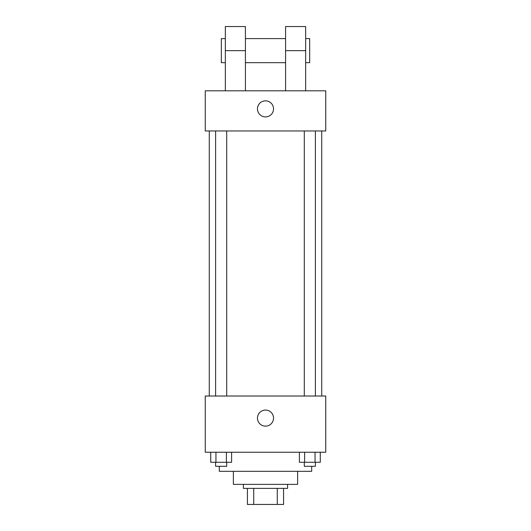 <?xml version="1.0" encoding="UTF-8"?>
<svg xmlns="http://www.w3.org/2000/svg" width="531" height="531" viewBox="0 0 531 531"><rect width="100%" height="100%" fill="white"/><g stroke="black" fill="none" stroke-linecap="round" stroke-linejoin="round"><path stroke-width="0.8" d="M277.282 488.387L277.282 504.45L247.426 504.45L247.426 488.387M277.282 504.45L283.574 504.45L283.574 488.387L283.574 504.45M287.59 484.372L287.59 488.387L243.41 488.387L243.41 484.372M253.718 488.387L253.718 504.45M297.625 471.316L297.625 484.372L233.375 484.372L233.375 471.316M311.684 466.298L311.684 471.316L219.316 471.316L219.316 466.298M325.742 452.239L205.258 452.239L205.258 396.02L325.742 396.02L325.742 452.239M273.531 418.109A8.031 8.031 0 0 1 261.484 425.065A8.031 8.031 0 0 1 261.484 411.153A8.031 8.031 0 0 1 273.531 418.109M321.726 130.965L321.726 396.02M304.296 396.02L304.296 130.965M226.704 130.965L226.704 396.02M325.742 130.965L205.258 130.965L205.258 90.808L325.742 90.808L325.742 130.965L205.258 130.965M320.273 452.239L320.273 462.282L299.404 462.282L299.404 452.239M315.056 452.239L315.056 462.282M304.621 452.239L304.621 462.282M315.381 462.282L315.381 466.298L304.296 466.298L304.296 462.282M231.596 452.239L231.596 462.282L210.727 462.282L210.727 452.239M226.379 452.239L226.379 462.282M215.944 452.239L215.944 462.282M226.704 462.282L226.704 466.298L215.619 466.298L215.619 462.282M257.469 108.875A8.031 8.031 0 0 1 269.516 101.919A8.031 8.031 0 0 1 269.516 115.831A8.031 8.031 0 0 1 257.469 108.875M285.578 90.808L285.578 50.644L305.657 50.644L305.657 26.55L285.578 26.55L285.578 50.644M285.578 38.597L245.422 38.597M225.343 90.808L225.343 50.644L245.422 50.644L245.422 90.808M245.422 50.644L245.422 26.55L225.343 26.55L225.343 50.644M305.657 90.808L305.657 50.644M305.657 62.691L309.673 62.691L309.673 38.597L305.657 38.597M225.343 38.597L221.327 38.597L221.327 62.691L225.343 62.691M209.274 130.965L209.274 396.02M315.381 396.02L315.381 130.965M215.619 130.965L215.619 396.02M285.578 62.691L245.422 62.691"/></g></svg>
